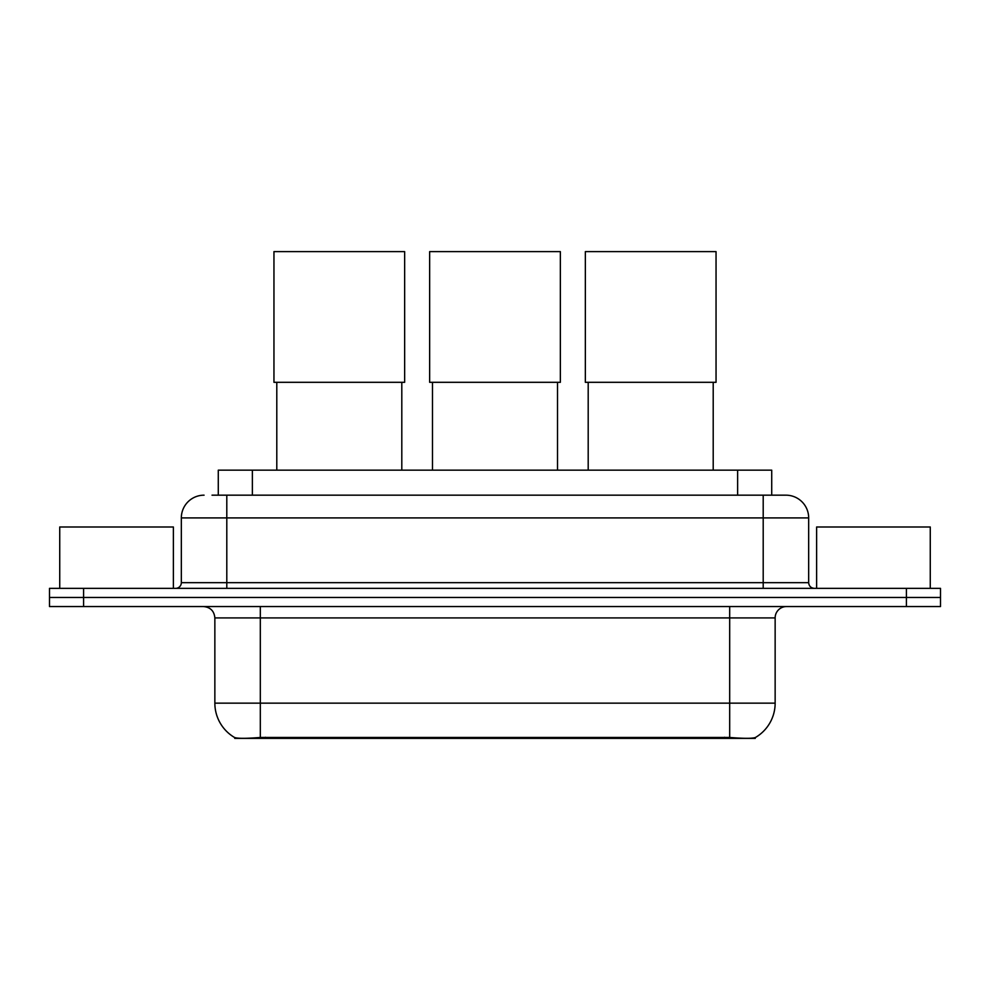 <?xml version="1.0" encoding="UTF-8"?>
<svg xmlns="http://www.w3.org/2000/svg" width="990" height="990" viewBox="0 0 990 990"><rect width="100%" height="100%" fill="white"/><g stroke="black" fill="none" stroke-linecap="round" stroke-linejoin="round"><path stroke-width="1.49" d="M218.283 495.173L218.283 470.163L771.717 470.163L771.717 495.173M755.259 737.575L755.259 738.379L234.741 738.379L234.741 737.575M214.855 703.148L260.321 703.148L260.321 617.909L214.855 617.909L214.855 703.148A39.773 39.773 0 0 0 234.519 737.463C237.464 738.602 246.065 738.602 260.321 737.463L729.679 737.463C743.923 738.602 752.524 738.602 755.481 737.463A39.773 39.773 0 0 0 775.145 703.148L775.145 617.909A11.36 11.36 0 0 1 786.505 606.548M83.593 588.357L940.5 588.357L940.5 597.453L49.5 597.453L49.5 606.548L83.593 606.548L83.593 597.453L49.5 597.453L49.5 588.357L83.593 588.357L83.593 597.453L940.5 597.453L940.5 606.548L83.593 606.548M212.541 495.173L777.979 495.173M212.021 495.173L226.797 495.173L226.797 517.906L181.331 517.906L181.331 582.677A5.68 5.68 0 0 1 175.651 588.357M204.064 495.173A22.733 22.733 0 0 0 181.331 517.906M785.936 495.173A22.733 22.733 0 0 1 808.669 517.906L763.203 517.906L763.203 495.173L785.59 495.173M808.669 517.906L808.669 582.677C809.003 586.13 810.897 588.023 814.349 588.357M940.5 588.357L940.5 597.453M173.374 588.357L173.374 526.989L59.734 526.989L59.734 588.357M930.266 588.357L930.266 526.989L816.626 526.989L816.626 588.357M276.792 382.313L276.792 470.163M401.804 382.313L401.804 470.163M273.958 251.621L404.65 251.621L404.65 382.313L273.958 382.313L273.958 251.621M432.494 382.313L432.494 470.163M557.506 382.313L557.506 470.163M429.648 251.621L560.352 251.621L560.352 382.313L429.648 382.313L429.648 251.621M588.196 382.313L588.196 470.163M713.208 382.313L713.208 470.163M585.35 251.621L716.042 251.621L716.042 382.313L585.35 382.313L585.35 251.621M724.569 738.379L724.569 737.265M265.431 738.379L265.431 737.265M252.376 495.173L252.376 470.163M737.624 495.173L737.624 470.163M729.679 606.548L729.679 617.909L260.321 617.909L260.321 606.548M775.145 617.909L729.679 617.909L729.679 703.148L775.145 703.148M729.679 737.463L729.679 703.148L260.321 703.148L260.321 737.463M906.407 606.548L906.407 588.357M226.797 588.357L226.797 582.677L808.669 582.677M181.331 582.677L226.797 582.677L226.797 517.906L763.203 517.906L763.203 588.357M214.855 617.909C214.187 611.003 210.4 607.216 203.495 606.548"/></g></svg>
